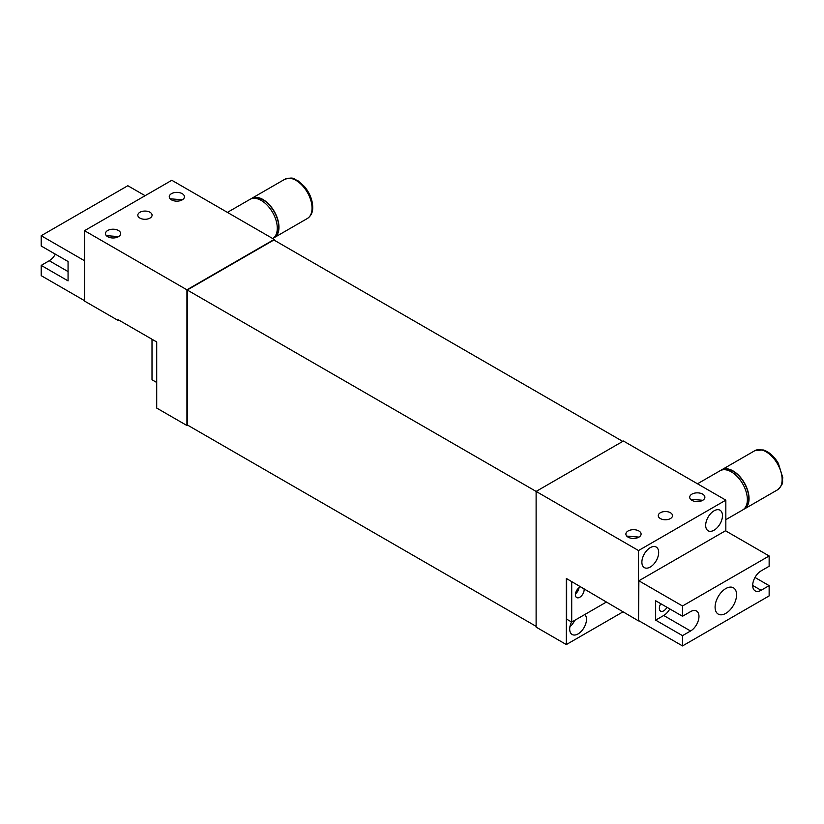 <?xml version="1.0" encoding="UTF-8"?>
<svg xmlns="http://www.w3.org/2000/svg" width="824" height="824" viewBox="0 0 824 824"><rect width="100%" height="100%" fill="white"/><g stroke="black" fill="none" stroke-linecap="round" stroke-linejoin="round"><path stroke-width="1.24" d="M622.748 441.407L273.887 239.99L187.254 290.007L187.254 424.927L536.115 626.343M622.913 611.902L566.335 644.564L536.115 627.115L536.115 491.423L187.254 290.007M149.989 218.092A7.128 4.11 0 0 0 152.079 215.177A7.128 4.11 0 0 0 147.681 211.377A7.128 4.11 0 0 0 139.915 212.273A7.128 4.11 0 0 0 137.824 215.177A7.128 4.11 0 0 0 142.222 218.978A7.128 4.11 0 0 0 149.989 218.092M182.217 193.661A7.601 4.388 180 0 1 184.442 196.761A7.601 4.388 180 0 1 179.756 200.819A7.601 4.388 180 0 1 171.474 199.861A7.601 4.388 180 0 1 169.25 196.761A7.601 4.388 180 0 1 173.946 192.713A7.601 4.388 180 0 1 182.217 193.661M182.217 199.779L170.115 198.79M118.429 236.612L106.317 235.623M118.429 230.493A7.601 4.388 180 0 1 120.654 233.594A7.601 4.388 180 0 1 115.957 237.652A7.601 4.388 180 0 1 107.686 236.694A7.601 4.388 180 0 1 105.451 233.594A7.601 4.388 180 0 1 110.148 229.546A7.601 4.388 180 0 1 118.429 230.493M274.217 240.186L274.217 239.413L186.924 289.811L186.924 425.514L156.704 408.065L156.704 341.96L118.09 319.671L118.09 320.443L118.759 320.052M186.924 425.514L187.594 425.122M186.924 289.811L84.511 230.689L84.511 301.059L118.09 320.443M274.217 239.413L171.814 180.281L84.511 230.689M660.354 512.744A7.128 4.11 0 0 0 658.263 515.649A7.128 4.11 0 0 0 662.661 519.45A7.128 4.11 0 0 0 670.427 518.564A7.128 4.11 0 0 0 672.508 515.649A7.128 4.11 0 0 0 668.12 511.848A7.128 4.11 0 0 0 660.354 512.744M638.868 537.083L626.755 536.094M628.125 537.166A7.601 4.388 180 0 1 625.89 534.065A7.601 4.388 180 0 1 630.587 530.017A7.601 4.388 180 0 1 638.868 530.965A7.601 4.388 180 0 1 641.093 534.065A7.601 4.388 180 0 1 636.396 538.124A7.601 4.388 180 0 1 628.125 537.166M658.675 552.482A11.876 6.85 120 0 0 656.213 547.054A11.876 6.85 120 0 0 647.067 550.226A11.876 6.85 120 0 0 641.886 562.174A11.876 6.85 120 0 0 644.347 567.612A11.876 6.85 120 0 0 653.494 564.43A11.876 6.85 120 0 0 658.675 552.482M702.656 500.261L690.553 499.262M722.473 515.649A11.876 6.85 120 0 0 720.011 510.221A11.876 6.85 120 0 0 710.865 513.393A11.876 6.85 120 0 0 705.684 525.341A11.876 6.85 120 0 0 708.146 530.78A11.876 6.85 120 0 0 717.292 527.597A11.876 6.85 120 0 0 722.473 515.649M691.913 500.333A7.601 4.388 180 0 1 689.688 497.233A7.601 4.388 180 0 1 694.385 493.185A7.601 4.388 180 0 1 702.656 494.132A7.601 4.388 180 0 1 704.881 497.233A7.601 4.388 180 0 1 700.194 501.291A7.601 4.388 180 0 1 691.913 500.333M571.526 621.966A11.876 6.85 120 0 0 569.693 629.062A11.876 6.85 120 0 0 572.155 634.49A11.876 6.85 120 0 0 581.301 631.308A11.876 6.85 120 0 0 586.482 619.36A11.876 6.85 120 0 0 584.803 614.519M566.335 644.564L566.335 578.458L638.528 620.915L638.528 550.545L536.115 491.423L623.418 441.015L725.831 500.147L725.831 530.965M569.909 626.745A11.876 6.85 120 0 0 574.73 620.338M575.77 592.508A4.872 2.812 120 0 0 578.015 588.624M638.868 580.786L682.509 605.99L769.142 555.973L725.491 530.769L638.868 580.786L638.528 620.915M725.831 500.147L638.528 550.545M736.574 594.743A15.193 8.776 -60 0 1 729.94 610.038A15.193 8.776 -60 0 1 718.229 614.107A15.193 8.776 -60 0 1 715.088 607.154A15.193 8.776 -60 0 1 721.721 591.859A15.193 8.776 -60 0 1 733.422 587.79A15.193 8.776 -60 0 1 736.574 594.743M638.868 620.719L682.509 645.923L682.509 635.644L690.574 630.999A11.876 6.85 120 0 0 698.968 616.455A11.876 6.85 120 0 0 696.507 611.017A11.876 6.85 120 0 0 690.574 611.614L682.509 616.259L682.509 605.99M666.956 607.278A6.17 3.564 -60 0 1 660.621 611.14A6.17 3.564 -60 0 1 659.344 608.318A6.17 3.564 -60 0 1 660.796 603.724M669.809 608.926A11.876 6.85 120 0 1 663.711 615.487L655.657 620.142L655.657 600.758L682.509 616.259M655.657 620.142L682.509 635.644M754.98 577.459L769.142 585.637L769.142 595.906L682.509 645.923M769.142 555.973L769.142 566.253L761.088 570.898A11.876 6.85 120 0 0 753.332 581.363A11.876 6.85 120 0 0 755.144 590.87A11.876 6.85 120 0 0 761.088 590.283L769.142 585.637M145.117 195.7L127.823 185.719L41.2 235.726L41.2 246.005L68.062 261.507L68.062 280.891L41.2 265.39L41.2 275.659L84.511 300.667M84.511 260.734L41.2 235.726M55.363 254.173A11.876 6.85 -60 0 1 49.255 260.734L41.2 265.39M579.035 587.677A6.17 3.564 -60 0 1 575.471 593.857M584.031 588.676A6.17 3.564 -60 0 1 579.766 597.266A6.17 3.564 -60 0 1 576.687 597.575A6.17 3.564 -60 0 1 575.739 592.621A6.17 3.564 -60 0 1 579.766 587.182A6.17 3.564 -60 0 1 580.714 586.76M566.675 578.654L566.675 619.174L571.712 622.079L571.712 581.559M571.712 622.079L606.124 602.21M152.007 339.251L152.007 379.761L156.704 382.48M250.857 198.934A22.629 13.06 60 0 1 251.66 198.399A22.629 13.06 60 0 1 269.438 204.815A22.629 13.06 60 0 1 278.955 228.063A22.629 13.06 60 0 1 274.289 237.59A22.629 13.06 60 0 1 273.413 238.012M274.516 236.993A22.248 12.844 -120 0 0 277.534 219.503A22.248 12.844 -120 0 0 263.69 200.263A22.248 12.844 -120 0 0 252.288 198.491M272.672 238.517A22.629 13.06 -120 0 0 277.276 229.031A22.629 13.06 -120 0 0 267.759 205.784A22.629 13.06 -120 0 0 249.981 199.367L227.424 212.386M720.928 470.329A22.629 13.06 60 0 1 721.731 469.793A22.629 13.06 60 0 1 728.952 469.165A22.629 13.06 60 0 1 746.915 488.179A22.629 13.06 60 0 1 744.36 508.985A22.629 13.06 60 0 1 743.485 509.407M744.587 508.387A22.248 12.844 -120 0 0 748.254 493.514A22.248 12.844 -120 0 0 722.36 469.886M725.831 519.676L742.682 509.953A22.629 13.06 -120 0 0 745.236 489.147A22.629 13.06 -120 0 0 727.273 470.133A22.629 13.06 -120 0 0 720.052 470.762L697.495 483.781M663.711 615.487L690.574 630.999M752.693 585.442L761.088 590.283M68.062 271.59L49.255 260.734M284.733 179.302C294.776 176.408 293.591 179.416 297.917 180.713L304.509 186.564C310.02 193.372 312.76 200.52 312.729 208.008C312.667 212.582 310.875 216.073 307.362 218.494A22.629 13.06 -120 0 0 312.028 208.966A22.629 13.06 -120 0 0 302.511 185.719A22.629 13.06 -120 0 0 284.733 179.302L251.66 198.399M754.805 450.697L763.076 449.894C769.049 451.779 774.138 456.249 778.34 463.325L782.8 477.766C781.76 482.164 784.963 482.637 777.434 489.889A22.629 13.06 -120 0 0 779.988 469.083A22.629 13.06 -120 0 0 762.025 450.069A22.629 13.06 -120 0 0 754.805 450.697L721.731 469.793M307.362 218.494L274.289 237.59M777.434 489.889L744.36 508.985"/></g></svg>
